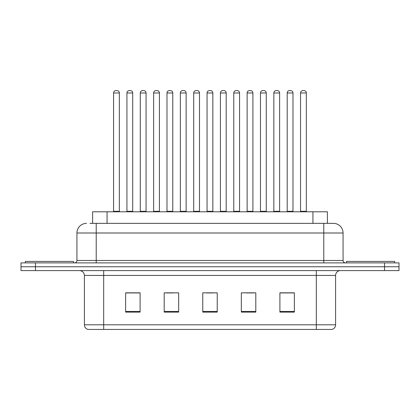 <?xml version="1.0" encoding="UTF-8"?>
<svg xmlns="http://www.w3.org/2000/svg" width="420" height="420" viewBox="0 0 420 420"><rect width="100%" height="100%" fill="white"/><g stroke="black" fill="none" stroke-linecap="round" stroke-linejoin="round"><path stroke-width="0.63" d="M92.605 223.356L92.605 211.785L327.395 211.785L327.395 223.356M335.596 324.796C335.465 327.106 334.31 328.65 332.125 329.427L316.312 329.427L316.312 324.796L335.596 324.796L335.596 275.425A4.819 4.819 0 0 1 340.421 270.606M316.312 329.427L87.874 329.427A4.819 4.819 0 0 1 84.404 324.796L84.404 275.425C84.115 272.496 82.509 270.889 79.58 270.606M35.464 262.889L399 262.889L399 266.747L21 266.747L21 270.606L35.464 270.606L35.464 266.747L21 266.747L21 262.889L35.464 262.889L35.464 266.747L399 266.747L399 270.606L35.464 270.606M294.373 312.118L294.373 292.829L279.909 292.829L279.909 312.118L294.373 312.118M255.801 312.118L255.801 292.829L241.337 292.829L241.337 312.118L255.801 312.118M140.091 312.118L140.091 292.829L125.627 292.829L125.627 312.118L140.091 312.118M178.663 312.118L178.663 292.829L164.199 292.829L164.199 312.118L178.663 312.118M217.234 312.118L217.234 292.829L202.766 292.829L202.766 312.118L217.234 312.118M307.639 329.427L112.361 329.427M279.909 292.929L293.701 292.929M286.466 292.929L280.345 292.929M166.268 292.929L173.502 292.929M139.561 292.929L133.434 292.929M126.205 292.929L140.091 292.929M246.404 292.929L253.633 292.929M206.335 292.929L213.57 292.929M90.169 223.356L333.281 223.356M89.948 223.356L96.217 223.356L96.217 233L76.928 233L76.928 260.479A2.41 2.41 0 0 1 74.519 262.889M86.573 223.356A9.644 9.644 0 0 0 76.928 233M333.428 223.356A9.644 9.644 0 0 1 343.072 233L343.072 260.479C343.214 261.944 344.017 262.747 345.481 262.889M119.359 92.983L113.573 92.983A2.41 2.41 0 0 1 115.983 90.573L116.949 90.573A2.41 2.41 0 0 1 119.359 92.983L119.359 211.302A0.483 0.483 0 0 0 119.842 211.785M113.573 92.983L113.573 211.302A0.483 0.483 0 0 1 113.09 211.785M116.949 90.573L115.983 90.573M126.929 92.983A2.41 2.41 0 0 1 129.339 90.573L130.3 90.573A2.41 2.41 0 0 1 132.715 92.983L126.929 92.983L126.929 211.302A0.483 0.483 0 0 1 126.446 211.785M132.715 92.983L132.715 211.302A0.483 0.483 0 0 0 133.192 211.785M130.3 90.573L129.339 90.573M73.552 262.889L73.552 261.445L25.342 261.445L25.342 262.889M146.066 92.983L140.28 92.983A2.41 2.41 0 0 1 142.695 90.573L143.656 90.573A2.41 2.41 0 0 1 146.066 92.983L146.066 211.302A0.483 0.483 0 0 0 146.548 211.785M140.28 92.983L140.28 211.302A0.483 0.483 0 0 1 139.802 211.785M143.656 90.573L142.695 90.573M172.778 92.983L166.992 92.983A2.41 2.41 0 0 1 169.402 90.573L170.368 90.573A2.41 2.41 0 0 1 172.778 92.983L172.778 211.302A0.483 0.483 0 0 0 173.261 211.785M166.992 92.983L166.992 211.302A0.483 0.483 0 0 1 166.509 211.785M170.368 90.573L169.402 90.573M199.49 92.983L193.704 92.983A2.41 2.41 0 0 1 196.114 90.573L197.08 90.573A2.41 2.41 0 0 1 199.49 92.983L199.49 211.302A0.483 0.483 0 0 0 199.972 211.785M193.704 92.983L193.704 211.302A0.483 0.483 0 0 1 193.221 211.785M197.08 90.573L196.114 90.573M226.202 92.983L220.416 92.983A2.41 2.41 0 0 1 222.826 90.573L223.792 90.573A2.41 2.41 0 0 1 226.202 92.983L226.202 211.302A0.483 0.483 0 0 0 226.684 211.785M220.416 92.983L220.416 211.302A0.483 0.483 0 0 1 219.933 211.785M223.792 90.573L222.826 90.573M153.636 92.983A2.41 2.41 0 0 1 156.046 90.573L157.012 90.573A2.41 2.41 0 0 1 159.422 92.983L153.636 92.983L153.636 211.302A0.483 0.483 0 0 1 153.153 211.785M159.422 92.983L159.422 211.302A0.483 0.483 0 0 0 159.904 211.785M157.012 90.573L156.046 90.573M180.348 92.983A2.41 2.41 0 0 1 182.758 90.573L183.724 90.573A2.41 2.41 0 0 1 186.134 92.983L180.348 92.983L180.348 211.302A0.483 0.483 0 0 1 179.865 211.785M186.134 92.983L186.134 211.302A0.483 0.483 0 0 0 186.617 211.785M183.724 90.573L182.758 90.573M207.06 92.983A2.41 2.41 0 0 1 209.47 90.573L210.436 90.573A2.41 2.41 0 0 1 212.846 92.983L207.06 92.983L207.06 211.302A0.483 0.483 0 0 1 206.577 211.785M212.846 92.983L212.846 211.302A0.483 0.483 0 0 0 213.328 211.785M210.436 90.573L209.47 90.573M394.658 262.889L394.658 261.445L346.447 261.445L346.447 262.889M252.908 92.983L247.123 92.983A2.41 2.41 0 0 1 249.538 90.573L250.499 90.573A2.41 2.41 0 0 1 252.908 92.983L252.908 211.302A0.483 0.483 0 0 0 253.391 211.785M247.123 92.983L247.123 211.302A0.483 0.483 0 0 1 246.645 211.785M250.499 90.573L249.538 90.573M279.62 92.983L273.835 92.983A2.41 2.41 0 0 1 276.244 90.573L277.211 90.573A2.41 2.41 0 0 1 279.62 92.983L279.62 211.302A0.483 0.483 0 0 0 280.103 211.785M273.835 92.983L273.835 211.302A0.483 0.483 0 0 1 273.352 211.785M277.211 90.573L276.244 90.573M306.332 92.983L300.547 92.983A2.41 2.41 0 0 1 302.957 90.573L303.923 90.573A2.41 2.41 0 0 1 306.332 92.983L306.332 211.302A0.483 0.483 0 0 0 306.815 211.785M300.547 92.983L300.547 211.302A0.483 0.483 0 0 1 300.064 211.785M303.923 90.573L302.957 90.573M233.772 92.983A2.41 2.41 0 0 1 236.182 90.573L237.143 90.573A2.41 2.41 0 0 1 239.558 92.983L233.772 92.983L233.772 211.302A0.483 0.483 0 0 1 233.289 211.785M239.558 92.983L239.558 211.302A0.483 0.483 0 0 0 240.035 211.785M237.143 90.573L236.182 90.573M260.479 92.983A2.41 2.41 0 0 1 262.889 90.573L263.855 90.573A2.41 2.41 0 0 1 266.264 92.983L260.479 92.983L260.479 211.302A0.483 0.483 0 0 1 259.996 211.785M266.264 92.983L266.264 211.302A0.483 0.483 0 0 0 266.747 211.785M263.855 90.573L262.889 90.573M287.191 92.983A2.41 2.41 0 0 1 289.601 90.573L290.567 90.573A2.41 2.41 0 0 1 292.976 92.983L287.191 92.983L287.191 211.302A0.483 0.483 0 0 1 286.708 211.785M292.976 92.983L292.976 211.302A0.483 0.483 0 0 0 293.459 211.785M290.567 90.573L289.601 90.573M107.069 223.356L107.069 211.785M312.931 223.356L312.931 211.785M316.312 270.606L316.312 275.425L84.404 275.425M335.596 275.425L316.312 275.425L316.312 324.796L103.688 324.796L103.688 329.427M84.404 324.796L103.688 324.796L103.688 270.606M384.536 270.606L384.536 262.889M217.234 311.446L202.766 311.446M178.663 311.446L164.199 311.446M140.091 311.446L125.627 311.446M255.801 311.446L241.337 311.446M294.373 311.446L279.909 311.446M96.217 262.889L96.217 260.479L343.072 260.479M76.928 260.479L96.217 260.479L96.217 233L323.783 233L323.783 262.889M343.072 233L323.783 233L323.783 223.356M113.573 211.302L119.359 211.302M126.929 211.302L132.715 211.302M140.28 211.302L146.066 211.302M166.992 211.302L172.778 211.302M193.704 211.302L199.49 211.302M220.416 211.302L226.202 211.302M153.636 211.302L159.422 211.302M180.348 211.302L186.134 211.302M207.06 211.302L212.846 211.302M247.123 211.302L252.908 211.302M273.835 211.302L279.62 211.302M300.547 211.302L306.332 211.302M233.772 211.302L239.558 211.302M260.479 211.302L266.264 211.302M287.191 211.302L292.976 211.302"/></g></svg>
